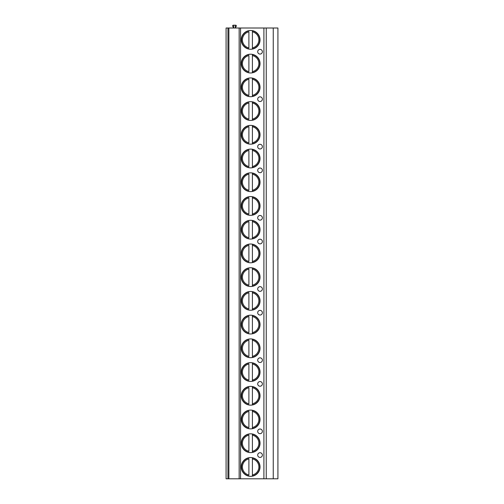 <?xml version="1.0" encoding="UTF-8"?>
<svg xmlns="http://www.w3.org/2000/svg" width="504" height="504" viewBox="0 0 504 504"><rect width="100%" height="100%" fill="white"/><g stroke="black" fill="none" stroke-linecap="round" stroke-linejoin="round"><path stroke-width="0.76" d="M227.947 478.8L226.082 478.8L226.082 28.004L228.879 28.004L228.879 478.8L227.947 478.8L227.947 28.004M273.25 478.8L273.25 28.004L277.918 28.004L277.918 478.8L228.879 478.8M273.25 28.004L228.879 28.004M266.244 478.8L266.244 28.004M241.258 39.866A9.387 9.387 0 0 0 250.646 49.253A9.387 9.387 0 0 0 260.033 39.866A9.387 9.387 0 0 0 250.646 30.479A9.387 9.387 0 0 0 241.258 39.866M241.258 63.592A9.387 9.387 0 0 0 250.646 72.979A9.387 9.387 0 0 0 260.033 63.592A9.387 9.387 0 0 0 250.646 54.205A9.387 9.387 0 0 0 241.258 63.592M241.258 87.318A9.387 9.387 0 0 0 250.646 96.705A9.387 9.387 0 0 0 260.033 87.318A9.387 9.387 0 0 0 250.646 77.931A9.387 9.387 0 0 0 241.258 87.318M241.258 111.044A9.387 9.387 0 0 0 250.646 120.431A9.387 9.387 0 0 0 260.033 111.044A9.387 9.387 0 0 0 250.646 101.657A9.387 9.387 0 0 0 241.258 111.044M241.258 134.77A9.387 9.387 0 0 0 250.646 144.157A9.387 9.387 0 0 0 260.033 134.77A9.387 9.387 0 0 0 250.646 125.383A9.387 9.387 0 0 0 241.258 134.77M241.258 158.495A9.387 9.387 0 0 0 250.646 167.882A9.387 9.387 0 0 0 260.033 158.495A9.387 9.387 0 0 0 250.646 149.108A9.387 9.387 0 0 0 241.258 158.495M241.258 182.221A9.387 9.387 0 0 0 250.646 191.608A9.387 9.387 0 0 0 260.033 182.221A9.387 9.387 0 0 0 250.646 172.834A9.387 9.387 0 0 0 241.258 182.221M241.258 205.947A9.387 9.387 0 0 0 250.646 215.334A9.387 9.387 0 0 0 260.033 205.947A9.387 9.387 0 0 0 250.646 196.56A9.387 9.387 0 0 0 241.258 205.947M241.258 229.673A9.387 9.387 0 0 0 250.646 239.06A9.387 9.387 0 0 0 260.033 229.673A9.387 9.387 0 0 0 250.646 220.286A9.387 9.387 0 0 0 241.258 229.673M241.258 253.399A9.387 9.387 0 0 0 250.646 262.792A9.387 9.387 0 0 0 260.033 253.399A9.387 9.387 0 0 0 250.646 244.012A9.387 9.387 0 0 0 241.258 253.399M241.258 277.124A9.387 9.387 0 0 0 250.646 286.518A9.387 9.387 0 0 0 260.033 277.124A9.387 9.387 0 0 0 250.646 267.737A9.387 9.387 0 0 0 241.258 277.124M241.258 300.856A9.387 9.387 0 0 0 250.646 310.243A9.387 9.387 0 0 0 260.033 300.856A9.387 9.387 0 0 0 250.646 291.463A9.387 9.387 0 0 0 241.258 300.856M241.258 324.582A9.387 9.387 0 0 0 250.646 333.969A9.387 9.387 0 0 0 260.033 324.582A9.387 9.387 0 0 0 250.646 315.189A9.387 9.387 0 0 0 241.258 324.582M241.258 348.308A9.387 9.387 0 0 0 250.646 357.695A9.387 9.387 0 0 0 260.033 348.308A9.387 9.387 0 0 0 250.646 338.921A9.387 9.387 0 0 0 241.258 348.308M241.258 372.034A9.387 9.387 0 0 0 250.646 381.421A9.387 9.387 0 0 0 260.033 372.034A9.387 9.387 0 0 0 250.646 362.647A9.387 9.387 0 0 0 241.258 372.034M241.258 395.76A9.387 9.387 0 0 0 250.646 405.147A9.387 9.387 0 0 0 260.033 395.76A9.387 9.387 0 0 0 250.646 386.373A9.387 9.387 0 0 0 241.258 395.76M241.258 419.486A9.387 9.387 0 0 0 250.646 428.873A9.387 9.387 0 0 0 260.033 419.486A9.387 9.387 0 0 0 250.646 410.099A9.387 9.387 0 0 0 241.258 419.486M241.258 443.211A9.387 9.387 0 0 0 250.646 452.598A9.387 9.387 0 0 0 260.033 443.211A9.387 9.387 0 0 0 250.646 433.824A9.387 9.387 0 0 0 241.258 443.211M241.258 466.937A9.387 9.387 0 0 0 250.646 476.324A9.387 9.387 0 0 0 260.033 466.937A9.387 9.387 0 0 0 250.646 457.55A9.387 9.387 0 0 0 241.258 466.937M262.37 51.729A2.337 2.337 0 0 0 260.033 49.392A2.337 2.337 0 0 0 257.695 51.729A2.337 2.337 0 0 0 260.033 54.067A2.337 2.337 0 0 0 262.37 51.729M262.37 99.181A2.337 2.337 0 0 0 260.033 96.844A2.337 2.337 0 0 0 257.695 99.181A2.337 2.337 0 0 0 260.033 101.518A2.337 2.337 0 0 0 262.37 99.181M262.37 146.632A2.337 2.337 0 0 0 260.033 144.295A2.337 2.337 0 0 0 257.695 146.632A2.337 2.337 0 0 0 260.033 148.97A2.337 2.337 0 0 0 262.37 146.632M262.37 170.358A2.337 2.337 0 0 0 260.033 168.027A2.337 2.337 0 0 0 257.695 170.358A2.337 2.337 0 0 0 260.033 172.696A2.337 2.337 0 0 0 262.37 170.358M262.37 217.81A2.337 2.337 0 0 0 260.033 215.479A2.337 2.337 0 0 0 257.695 217.81A2.337 2.337 0 0 0 260.033 220.147A2.337 2.337 0 0 0 262.37 217.81M262.37 241.536A2.337 2.337 0 0 0 260.033 239.205A2.337 2.337 0 0 0 257.695 241.536A2.337 2.337 0 0 0 260.033 243.873A2.337 2.337 0 0 0 262.37 241.536M262.37 288.987A2.337 2.337 0 0 0 260.033 286.656A2.337 2.337 0 0 0 257.695 288.987A2.337 2.337 0 0 0 260.033 291.325A2.337 2.337 0 0 0 262.37 288.987M262.37 312.719A2.337 2.337 0 0 0 260.033 310.382A2.337 2.337 0 0 0 257.695 312.719A2.337 2.337 0 0 0 260.033 315.05A2.337 2.337 0 0 0 262.37 312.719M262.37 360.171A2.337 2.337 0 0 0 260.033 357.834A2.337 2.337 0 0 0 257.695 360.171A2.337 2.337 0 0 0 260.033 362.502A2.337 2.337 0 0 0 262.37 360.171M262.37 383.897A2.337 2.337 0 0 0 260.033 381.56A2.337 2.337 0 0 0 257.695 383.897A2.337 2.337 0 0 0 260.033 386.228A2.337 2.337 0 0 0 262.37 383.897M262.37 431.348A2.337 2.337 0 0 0 260.033 429.011A2.337 2.337 0 0 0 257.695 431.348A2.337 2.337 0 0 0 260.033 433.686A2.337 2.337 0 0 0 262.37 431.348M262.37 455.074A2.337 2.337 0 0 0 260.033 452.737A2.337 2.337 0 0 0 257.695 455.074A2.337 2.337 0 0 0 260.033 457.411A2.337 2.337 0 0 0 262.37 455.074M239.154 478.8L239.154 28.004M235.305 25.2L235.305 28.004L236.269 26.239A0.699 0.699 0 0 0 235.651 25.2L233.667 25.2L233.667 28.004L232.703 26.239A0.699 0.699 0 0 1 233.321 25.2L233.667 25.2M248.894 30.643L248.894 30.883A9.154 9.154 0 0 0 248.894 48.85L248.894 49.09M252.397 49.09L252.397 30.643M248.894 47.899L248.894 31.834A8.222 8.222 0 0 0 248.894 47.899M252.397 30.883L252.397 31.834A8.222 8.222 0 0 1 252.397 47.899L252.397 48.85A9.154 9.154 0 0 0 252.397 30.883A9.154 9.154 0 0 1 252.397 48.85M248.894 54.369L248.894 54.608A9.154 9.154 0 0 0 248.894 72.576L248.894 72.815M252.397 72.815L252.397 54.369M248.894 71.625L248.894 55.56A8.222 8.222 0 0 0 248.894 71.625M252.397 54.608L252.397 55.56A8.222 8.222 0 0 1 252.397 71.625L252.397 72.576A9.154 9.154 0 0 0 252.397 54.608A9.154 9.154 0 0 1 252.397 72.576M248.894 78.095L248.894 78.334A9.154 9.154 0 0 0 248.894 96.302L248.894 96.541M252.397 96.541L252.397 78.095M248.894 95.35L248.894 79.285A8.222 8.222 0 0 0 248.894 95.35M252.397 78.334L252.397 79.285A8.222 8.222 0 0 1 252.397 95.35L252.397 96.302A9.154 9.154 0 0 0 252.397 78.334A9.154 9.154 0 0 1 252.397 96.302M248.894 101.821L248.894 102.06A9.154 9.154 0 0 0 248.894 120.028L248.894 120.267M252.397 120.267L252.397 101.821M248.894 119.076L248.894 103.011A8.222 8.222 0 0 0 248.894 119.076M252.397 102.06L252.397 103.011A8.222 8.222 0 0 1 252.397 119.076L252.397 120.028A9.154 9.154 0 0 0 252.397 102.06A9.154 9.154 0 0 1 252.397 120.028M248.894 125.546L248.894 125.786A9.154 9.154 0 0 0 248.894 143.753L248.894 143.993M252.397 143.993L252.397 125.546M248.894 142.802L248.894 126.737A8.222 8.222 0 0 0 248.894 142.802M252.397 125.786L252.397 126.737A8.222 8.222 0 0 1 252.397 142.802L252.397 143.753A9.154 9.154 0 0 0 252.397 125.786A9.154 9.154 0 0 1 252.397 143.753M248.894 149.272L248.894 149.512A9.154 9.154 0 0 0 248.894 167.479L248.894 167.719M252.397 167.719L252.397 149.272M248.894 166.528L248.894 150.463A8.222 8.222 0 0 0 248.894 166.528M252.397 149.512L252.397 150.463A8.222 8.222 0 0 1 252.397 166.528L252.397 167.479A9.154 9.154 0 0 0 252.397 149.512A9.154 9.154 0 0 1 252.397 167.479M248.894 172.998L248.894 173.237A9.154 9.154 0 0 0 248.894 191.205L248.894 191.444M252.397 191.444L252.397 172.998M248.894 190.254L248.894 174.189A8.222 8.222 0 0 0 248.894 190.254M252.397 173.237L252.397 174.189A8.222 8.222 0 0 1 252.397 190.254L252.397 191.205A9.154 9.154 0 0 0 252.397 173.237A9.154 9.154 0 0 1 252.397 191.205M248.894 196.724L248.894 196.963A9.154 9.154 0 0 0 248.894 214.931L248.894 215.17M252.397 215.17L252.397 196.724M248.894 213.979L248.894 197.914A8.222 8.222 0 0 0 248.894 213.979M252.397 196.963L252.397 197.914A8.222 8.222 0 0 1 252.397 213.979L252.397 214.931A9.154 9.154 0 0 0 252.397 196.963A9.154 9.154 0 0 1 252.397 214.931M248.894 220.45L248.894 220.689A9.154 9.154 0 0 0 248.894 238.663L248.894 238.896M252.397 238.896L252.397 220.45M248.894 237.705L248.894 221.647A8.222 8.222 0 0 0 248.894 237.705M252.397 220.689L252.397 221.647A8.222 8.222 0 0 1 252.397 237.705L252.397 238.663A9.154 9.154 0 0 0 252.397 220.689A9.154 9.154 0 0 1 252.397 238.663M248.894 244.175L248.894 244.415A9.154 9.154 0 0 0 248.894 262.389L248.894 262.622M252.397 262.622L252.397 244.175M248.894 261.431L248.894 245.372A8.222 8.222 0 0 0 248.894 261.431M252.397 244.415L252.397 245.372A8.222 8.222 0 0 1 252.397 261.431L252.397 262.389A9.154 9.154 0 0 0 252.397 244.415A9.154 9.154 0 0 1 252.397 262.389M248.894 267.908L248.894 268.141A9.154 9.154 0 0 0 248.894 286.114L248.894 286.348M252.397 286.348L252.397 267.908M248.894 285.157L248.894 269.098A8.222 8.222 0 0 0 248.894 285.157M252.397 268.141L252.397 269.098A8.222 8.222 0 0 1 252.397 285.157L252.397 286.114A9.154 9.154 0 0 0 252.397 268.141A9.154 9.154 0 0 1 252.397 286.114M248.894 291.633L248.894 291.866A9.154 9.154 0 0 0 248.894 309.84L248.894 310.073M252.397 310.073L252.397 291.633M248.894 308.883L248.894 292.824A8.222 8.222 0 0 0 248.894 308.883M252.397 291.866L252.397 292.824A8.222 8.222 0 0 1 252.397 308.883L252.397 309.84A9.154 9.154 0 0 0 252.397 291.866A9.154 9.154 0 0 1 252.397 309.84M248.894 315.359L248.894 315.592A9.154 9.154 0 0 0 248.894 333.566L248.894 333.805M252.397 333.805L252.397 315.359M248.894 332.609L248.894 316.55A8.222 8.222 0 0 0 248.894 332.609M252.397 315.592L252.397 316.55A8.222 8.222 0 0 1 252.397 332.609L252.397 333.566A9.154 9.154 0 0 0 252.397 315.592A9.154 9.154 0 0 1 252.397 333.566M248.894 339.085L248.894 339.318A9.154 9.154 0 0 0 248.894 357.292L248.894 357.531M252.397 357.531L252.397 339.085M248.894 356.334L248.894 340.276A8.222 8.222 0 0 0 248.894 356.334M252.397 339.318L252.397 340.276A8.222 8.222 0 0 1 252.397 356.334L252.397 357.292A9.154 9.154 0 0 0 252.397 339.318A9.154 9.154 0 0 1 252.397 357.292M248.894 362.811L248.894 363.05A9.154 9.154 0 0 0 248.894 381.018L248.894 381.257M252.397 381.257L252.397 362.811M248.894 380.066L248.894 364.001A8.222 8.222 0 0 0 248.894 380.066M252.397 363.05L252.397 364.001A8.222 8.222 0 0 1 252.397 380.066L252.397 381.018A9.154 9.154 0 0 0 252.397 363.05A9.154 9.154 0 0 1 252.397 381.018M248.894 386.536L248.894 386.776A9.154 9.154 0 0 0 248.894 404.744L248.894 404.983M252.397 404.983L252.397 386.536M248.894 403.792L248.894 387.727A8.222 8.222 0 0 0 248.894 403.792M252.397 386.776L252.397 387.727A8.222 8.222 0 0 1 252.397 403.792L252.397 404.744A9.154 9.154 0 0 0 252.397 386.776A9.154 9.154 0 0 1 252.397 404.744M248.894 410.262L248.894 410.502A9.154 9.154 0 0 0 248.894 428.469L248.894 428.709M252.397 428.709L252.397 410.262M248.894 427.518L248.894 411.453A8.222 8.222 0 0 0 248.894 427.518M252.397 410.502L252.397 411.453A8.222 8.222 0 0 1 252.397 427.518L252.397 428.469A9.154 9.154 0 0 0 252.397 410.502A9.154 9.154 0 0 1 252.397 428.469M248.894 433.988L248.894 434.228A9.154 9.154 0 0 0 248.894 452.195L248.894 452.435M252.397 452.435L252.397 433.988M248.894 451.244L248.894 435.179A8.222 8.222 0 0 0 248.894 451.244M252.397 434.228L252.397 435.179A8.222 8.222 0 0 1 252.397 451.244L252.397 452.195A9.154 9.154 0 0 0 252.397 434.228A9.154 9.154 0 0 1 252.397 452.195M248.894 457.714L248.894 457.953A9.154 9.154 0 0 0 248.894 475.921L248.894 476.16M252.397 476.16L252.397 457.714M248.894 474.97L248.894 458.905A8.222 8.222 0 0 0 248.894 474.97M252.397 457.953L252.397 458.905A8.222 8.222 0 0 1 252.397 474.97L252.397 475.921A9.154 9.154 0 0 0 252.397 457.953A9.154 9.154 0 0 1 252.397 475.921M263.907 478.8L263.907 28.004M240.559 478.8L240.559 28.004M248.894 48.85A9.154 9.154 0 0 1 248.894 30.883M248.894 72.576A9.154 9.154 0 0 1 248.894 54.608M248.894 96.302A9.154 9.154 0 0 1 248.894 78.334M248.894 120.028A9.154 9.154 0 0 1 248.894 102.06M248.894 143.753A9.154 9.154 0 0 1 248.894 125.786M248.894 167.479A9.154 9.154 0 0 1 248.894 149.512M248.894 191.205A9.154 9.154 0 0 1 248.894 173.237M248.894 214.931A9.154 9.154 0 0 1 248.894 196.963M248.894 238.663A9.154 9.154 0 0 1 248.894 220.689M248.894 262.389A9.154 9.154 0 0 1 248.894 244.415M248.894 286.114A9.154 9.154 0 0 1 248.894 268.141M248.894 309.84A9.154 9.154 0 0 1 248.894 291.866M248.894 333.566A9.154 9.154 0 0 1 248.894 315.592M248.894 357.292A9.154 9.154 0 0 1 248.894 339.318M248.894 381.018A9.154 9.154 0 0 1 248.894 363.05M248.894 404.744A9.154 9.154 0 0 1 248.894 386.776M248.894 428.469A9.154 9.154 0 0 1 248.894 410.502M248.894 452.195A9.154 9.154 0 0 1 248.894 434.228M248.894 475.921A9.154 9.154 0 0 1 248.894 457.953"/></g></svg>
